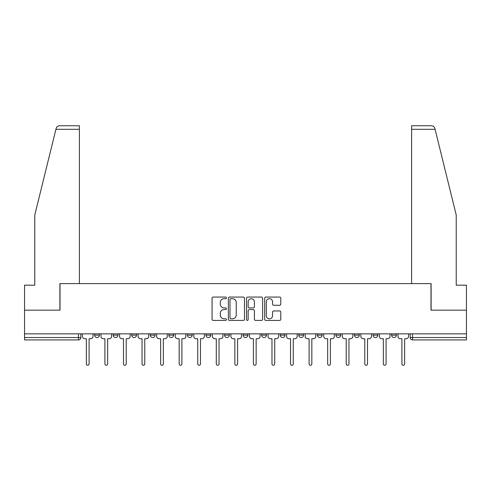 <?xml version="1.0" encoding="UTF-8"?>
<svg xmlns="http://www.w3.org/2000/svg" width="491" height="491" viewBox="0 0 491 491"><rect width="100%" height="100%" fill="white"/><g stroke="black" fill="none" stroke-linecap="round" stroke-linejoin="round"><path stroke-width="0.74" d="M226.461 297.877A0.816 0.816 0 0 0 225.645 297.061L213.235 297.061A1.166 1.166 0 0 0 212.069 298.227L212.069 319.248A1.166 1.166 0 0 0 213.235 320.42L225.645 320.42A0.816 0.816 0 0 0 226.461 319.598A0.816 0.816 0 0 0 225.645 318.782L224.037 318.782A3.738 3.738 0 0 1 220.306 315.044L220.306 313.295A3.738 3.738 0 0 1 224.037 309.557L225.645 309.557A0.816 0.816 0 0 0 226.461 308.741A0.816 0.816 0 0 0 225.645 307.925L224.037 307.925A3.738 3.738 0 0 1 220.306 304.187L220.306 302.431A3.738 3.738 0 0 1 224.037 298.694L225.645 298.694A0.816 0.816 0 0 0 226.461 297.877M298.804 333.843L298.804 335.15L303.561 335.15A2.381 2.381 0 0 1 301.186 337.532A2.381 2.381 0 0 1 298.804 335.15L298.804 333.843M243.119 333.843L243.119 335.15L247.881 335.15A2.381 2.381 0 0 1 245.5 337.532A2.381 2.381 0 0 1 243.119 335.15L243.119 333.843M205.999 333.843L205.999 335.15L210.756 335.15A2.381 2.381 0 0 1 208.38 337.532A2.381 2.381 0 0 1 205.999 335.15L205.999 333.843M187.439 333.843L187.439 335.15L192.196 335.15A2.381 2.381 0 0 1 189.814 337.532A2.381 2.381 0 0 1 187.439 335.15L187.439 333.843M150.314 333.843L150.314 335.15L155.076 335.15A2.381 2.381 0 0 1 152.695 337.532A2.381 2.381 0 0 1 150.314 335.15L150.314 333.843M279.631 305.292A1.166 1.166 0 0 0 280.797 304.125L280.797 298.227A1.166 1.166 0 0 0 279.631 297.061L265.852 297.061A1.166 1.166 0 0 0 264.68 298.227L264.68 319.248A1.166 1.166 0 0 0 265.852 320.42L279.631 320.42A1.166 1.166 0 0 0 280.797 319.248L280.797 312.129A1.166 1.166 0 0 0 279.631 310.956L273.733 310.956A1.166 1.166 0 0 0 272.566 312.129L272.566 315.658A3.124 3.124 0 0 1 269.442 318.782A3.124 3.124 0 0 1 266.318 315.658L266.318 301.818A3.124 3.124 0 0 1 269.442 298.694A3.124 3.124 0 0 1 272.566 301.818L272.566 304.125A1.166 1.166 0 0 0 273.733 305.292L279.631 305.292M55.913 129.311L56.127 128.458C56.668 126.77 57.821 125.868 59.589 125.745L79.401 125.745L79.401 129.311L55.913 129.311L34.781 214.978L34.781 285.179L24.55 285.179L24.55 310.165L60.006 310.165L60.006 283.632L430.994 283.632L430.994 310.165L466.45 310.165L466.45 333.843L24.55 333.843L24.55 337.532L80.831 337.532L80.831 333.843L80.831 337.532A2.381 2.381 0 0 1 78.45 339.913L24.55 339.913L24.55 337.532M79.401 129.311L79.401 283.632L59.89 283.632L59.89 310.165L24.55 310.165L24.55 333.843M244.475 298.227A1.166 1.166 0 0 0 243.309 297.061L229.53 297.061A1.166 1.166 0 0 0 228.364 298.227L228.364 319.248A1.166 1.166 0 0 0 229.53 320.42L243.309 320.42A1.166 1.166 0 0 0 244.475 319.248L244.475 298.227M247.691 297.061L261.47 297.061A1.166 1.166 0 0 1 262.636 298.227L262.636 319.248A1.166 1.166 0 0 1 261.47 320.42L255.572 320.42A1.166 1.166 0 0 1 254.406 319.248L254.406 310.723A1.166 1.166 0 0 0 253.239 309.557L249.324 309.557A1.166 1.166 0 0 0 248.158 310.723L248.158 319.598A0.816 0.816 0 0 1 247.341 320.42A0.816 0.816 0 0 1 246.525 319.598L246.525 298.227A1.166 1.166 0 0 1 247.691 297.061M410.169 333.843L410.169 337.532L466.45 337.532L466.45 339.913L412.55 339.913A2.381 2.381 0 0 1 410.169 337.532M466.45 333.843L466.45 337.532M396.372 333.843L396.372 335.15A2.381 2.381 0 0 1 393.991 337.532A2.381 2.381 0 0 1 391.609 335.15L396.372 335.15M391.609 333.843L391.609 335.15M377.806 333.843L377.806 335.15A2.381 2.381 0 0 1 375.431 337.532A2.381 2.381 0 0 1 373.05 335.15L377.806 335.15M373.05 333.843L373.05 335.15M359.246 333.843L359.246 335.15A2.381 2.381 0 0 1 356.865 337.532A2.381 2.381 0 0 1 354.49 335.15L359.246 335.15M354.49 333.843L354.49 335.15M340.686 333.843L340.686 335.15A2.381 2.381 0 0 1 338.305 337.532A2.381 2.381 0 0 1 335.924 335.15A2.381 2.381 0 0 0 338.305 337.532M335.924 333.843L335.924 335.15L340.686 335.15M322.127 333.843L322.127 335.15A2.381 2.381 0 0 1 319.745 337.532A2.381 2.381 0 0 1 317.364 335.15A2.381 2.381 0 0 0 319.745 337.532M317.364 333.843L317.364 335.15L322.127 335.15M303.561 333.843L303.561 335.15A2.381 2.381 0 0 1 301.186 337.532M285.001 333.843L285.001 335.15A2.381 2.381 0 0 1 282.62 337.532A2.381 2.381 0 0 1 280.244 335.15L285.001 335.15M280.244 333.843L280.244 335.15M266.441 333.843L266.441 335.15A2.381 2.381 0 0 1 264.06 337.532A2.381 2.381 0 0 1 261.685 335.15L266.441 335.15L266.441 333.843M261.685 333.843L261.685 335.15M247.881 333.843L247.881 335.15M229.315 333.843L229.315 335.15A2.381 2.381 0 0 1 226.94 337.532A2.381 2.381 0 0 1 224.559 335.15L229.315 335.15L229.315 333.843M224.559 333.843L224.559 335.15M210.756 333.843L210.756 335.15L210.756 333.843M192.196 335.15L192.196 333.843L192.196 335.15A2.381 2.381 0 0 1 189.814 337.532M173.636 333.843L173.636 335.15A2.381 2.381 0 0 1 171.255 337.532A2.381 2.381 0 0 1 168.873 335.15A2.381 2.381 0 0 0 171.255 337.532A2.381 2.381 0 0 0 173.636 335.15L173.636 333.843M168.873 333.843L168.873 335.15L173.636 335.15M155.076 333.843L155.076 335.15M136.51 333.843L136.51 335.15A2.381 2.381 0 0 1 134.135 337.532A2.381 2.381 0 0 1 131.754 335.15A2.381 2.381 0 0 0 134.135 337.532A2.381 2.381 0 0 0 136.51 335.15L131.754 335.15L131.754 333.843M113.194 333.843L113.194 335.15L117.95 335.15L117.95 333.843L117.95 335.15A2.381 2.381 0 0 1 115.569 337.532A2.381 2.381 0 0 1 113.194 335.15A2.381 2.381 0 0 0 115.569 337.532M94.628 333.843L94.628 335.15L99.391 335.15L99.391 333.843L99.391 335.15A2.381 2.381 0 0 1 97.009 337.532A2.381 2.381 0 0 1 94.628 335.15A2.381 2.381 0 0 0 97.009 337.532M78.45 333.843L78.45 339.913A2.381 2.381 0 0 0 80.831 337.532M230.813 298.694A0.816 0.816 0 0 0 229.997 299.51L229.997 317.965A0.816 0.816 0 0 0 230.813 318.782L232.507 318.782A3.738 3.738 0 0 0 236.245 315.044L236.245 302.431A3.738 3.738 0 0 0 232.507 298.694L230.813 298.694M254.406 301.879A3.124 3.124 0 0 0 251.282 298.755A3.124 3.124 0 0 0 248.158 301.879L248.158 306.752A1.166 1.166 0 0 0 249.324 307.925L253.239 307.925A1.166 1.166 0 0 0 254.406 306.752L254.406 301.879M82.433 333.843L82.433 336.341A2.381 2.381 0 0 0 84.814 338.722L86.361 338.722L86.361 363.886A1.369 1.369 0 0 0 87.729 365.255A1.369 1.369 0 0 0 89.098 363.886L89.098 338.722L90.645 338.722A2.381 2.381 0 0 0 93.026 336.341L93.026 333.843M100.999 333.843L100.999 336.341A2.381 2.381 0 0 0 103.374 338.722L104.921 338.722L104.921 363.886A1.369 1.369 0 0 0 106.289 365.255A1.369 1.369 0 0 0 107.658 363.886L107.658 338.722L109.205 338.722A2.381 2.381 0 0 0 111.586 336.341L111.586 333.843M119.559 333.843L119.559 336.341A2.381 2.381 0 0 0 121.94 338.722L123.486 338.722L123.486 363.886A1.369 1.369 0 0 0 124.849 365.255A1.369 1.369 0 0 0 126.218 363.886L126.218 338.722L127.764 338.722A2.381 2.381 0 0 0 130.146 336.341L130.146 333.843M56.127 128.458C56.459 127.5 56.459 127.5 56.127 128.458M435.087 129.311L434.873 128.458C434.541 127.5 434.541 127.5 434.873 128.458C434.541 127.5 434.541 127.5 434.873 128.458C434.332 126.77 433.179 125.868 431.411 125.745L411.599 125.745L411.599 283.632L431.11 283.632L431.11 310.165L466.45 310.165L466.45 285.179L456.219 285.179L456.219 214.978L435.087 129.311L411.599 129.311M138.118 333.843L138.118 336.341A2.381 2.381 0 0 0 140.5 338.722L142.046 338.722L142.046 363.886A1.369 1.369 0 0 0 143.415 365.255A1.369 1.369 0 0 0 144.784 363.886L144.784 338.722L146.33 338.722A2.381 2.381 0 0 0 148.705 336.341L148.705 333.843M156.678 333.843L156.678 336.341A2.381 2.381 0 0 0 159.059 338.722L160.606 338.722L160.606 363.886A1.369 1.369 0 0 0 161.975 365.255A1.369 1.369 0 0 0 163.343 363.886L163.343 338.722L164.89 338.722A2.381 2.381 0 0 0 167.271 336.341L167.271 333.843M175.244 333.843L175.244 336.341A2.381 2.381 0 0 0 177.619 338.722L179.166 338.722L179.166 363.886A1.369 1.369 0 0 0 180.535 365.255A1.369 1.369 0 0 0 181.903 363.886L181.903 338.722L183.45 338.722A2.381 2.381 0 0 0 185.831 336.341L185.831 333.843M193.804 333.843L193.804 336.341A2.381 2.381 0 0 0 196.179 338.722L197.726 338.722L197.726 363.886A1.369 1.369 0 0 0 199.094 365.255A1.369 1.369 0 0 0 200.463 363.886L200.463 338.722L202.01 338.722A2.381 2.381 0 0 0 204.391 336.341L204.391 333.843M212.364 333.843L212.364 336.341A2.381 2.381 0 0 0 214.745 338.722L216.292 338.722L216.292 363.886A1.369 1.369 0 0 0 217.66 365.255A1.369 1.369 0 0 0 219.029 363.886L219.029 338.722L220.576 338.722A2.381 2.381 0 0 0 222.951 336.341L222.951 333.843M230.923 333.843L230.923 336.341A2.381 2.381 0 0 0 233.305 338.722L234.851 338.722L234.851 363.886A1.369 1.369 0 0 0 236.22 365.255A1.369 1.369 0 0 0 237.589 363.886L237.589 338.722L239.135 338.722A2.381 2.381 0 0 0 241.517 336.341L241.517 333.843M249.483 333.843L249.483 336.341A2.381 2.381 0 0 0 251.865 338.722L253.411 338.722L253.411 363.886A1.369 1.369 0 0 0 254.78 365.255A1.369 1.369 0 0 0 256.149 363.886L256.149 338.722L257.695 338.722A2.381 2.381 0 0 0 260.077 336.341L260.077 333.843M268.049 333.843L268.049 336.341A2.381 2.381 0 0 0 270.424 338.722L271.971 338.722L271.971 363.886A1.369 1.369 0 0 0 273.34 365.255A1.369 1.369 0 0 0 274.708 363.886L274.708 338.722L276.255 338.722A2.381 2.381 0 0 0 278.636 336.341L278.636 333.843M286.609 333.843L286.609 336.341A2.381 2.381 0 0 0 288.99 338.722L290.537 338.722L290.537 363.886A1.369 1.369 0 0 0 291.906 365.255A1.369 1.369 0 0 0 293.274 363.886L293.274 338.722L294.821 338.722A2.381 2.381 0 0 0 297.196 336.341L297.196 333.843M305.169 333.843L305.169 336.341A2.381 2.381 0 0 0 307.55 338.722L309.097 338.722L309.097 363.886A1.369 1.369 0 0 0 310.465 365.255A1.369 1.369 0 0 0 311.834 363.886L311.834 338.722L313.381 338.722A2.381 2.381 0 0 0 315.756 336.341L315.756 333.843M323.729 333.843L323.729 336.341A2.381 2.381 0 0 0 326.11 338.722L327.657 338.722L327.657 363.886A1.369 1.369 0 0 0 329.025 365.255A1.369 1.369 0 0 0 330.394 363.886L330.394 338.722L331.941 338.722A2.381 2.381 0 0 0 334.322 336.341L334.322 333.843M342.295 333.843L342.295 336.341A2.381 2.381 0 0 0 344.67 338.722L346.216 338.722L346.216 363.886A1.369 1.369 0 0 0 347.585 365.255A1.369 1.369 0 0 0 348.954 363.886L348.954 338.722L350.5 338.722A2.381 2.381 0 0 0 352.882 336.341L352.882 333.843M360.854 333.843L360.854 336.341A2.381 2.381 0 0 0 363.236 338.722L364.782 338.722L364.782 363.886A1.369 1.369 0 0 0 366.151 365.255A1.369 1.369 0 0 0 367.513 363.886L367.513 338.722L369.06 338.722A2.381 2.381 0 0 0 371.442 336.341L371.442 333.843M379.414 333.843L379.414 336.341A2.381 2.381 0 0 0 381.795 338.722L383.342 338.722L383.342 363.886A1.369 1.369 0 0 0 384.711 365.255A1.369 1.369 0 0 0 386.079 363.886L386.079 338.722L387.626 338.722A2.381 2.381 0 0 0 390.001 336.341L390.001 333.843M397.974 333.843L397.974 336.341A2.381 2.381 0 0 0 400.355 338.722L401.902 338.722L401.902 363.886A1.369 1.369 0 0 0 403.271 365.255A1.369 1.369 0 0 0 404.639 363.886L404.639 338.722L406.186 338.722A2.381 2.381 0 0 0 408.567 336.341L408.567 333.843M412.55 333.843L412.55 339.913"/></g></svg>
